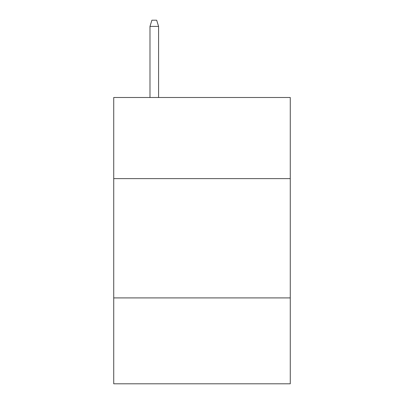 <?xml version="1.0" encoding="UTF-8"?>
<svg xmlns="http://www.w3.org/2000/svg" width="404" height="404" viewBox="0 0 404 404"><rect width="100%" height="100%" fill="white"/><g stroke="black" fill="none" stroke-linecap="round" stroke-linejoin="round"><path stroke-width="0.61" d="M290.274 178.618L290.274 97.5L113.726 97.5L113.726 178.618L290.274 178.618L290.274 383.8L113.726 383.8L113.726 178.618M290.274 297.91L113.726 297.91M158.58 97.5L158.58 26.401L149.99 26.401L149.99 97.5M149.99 26.401L151.899 20.2L156.671 20.2L158.58 26.401"/></g></svg>
